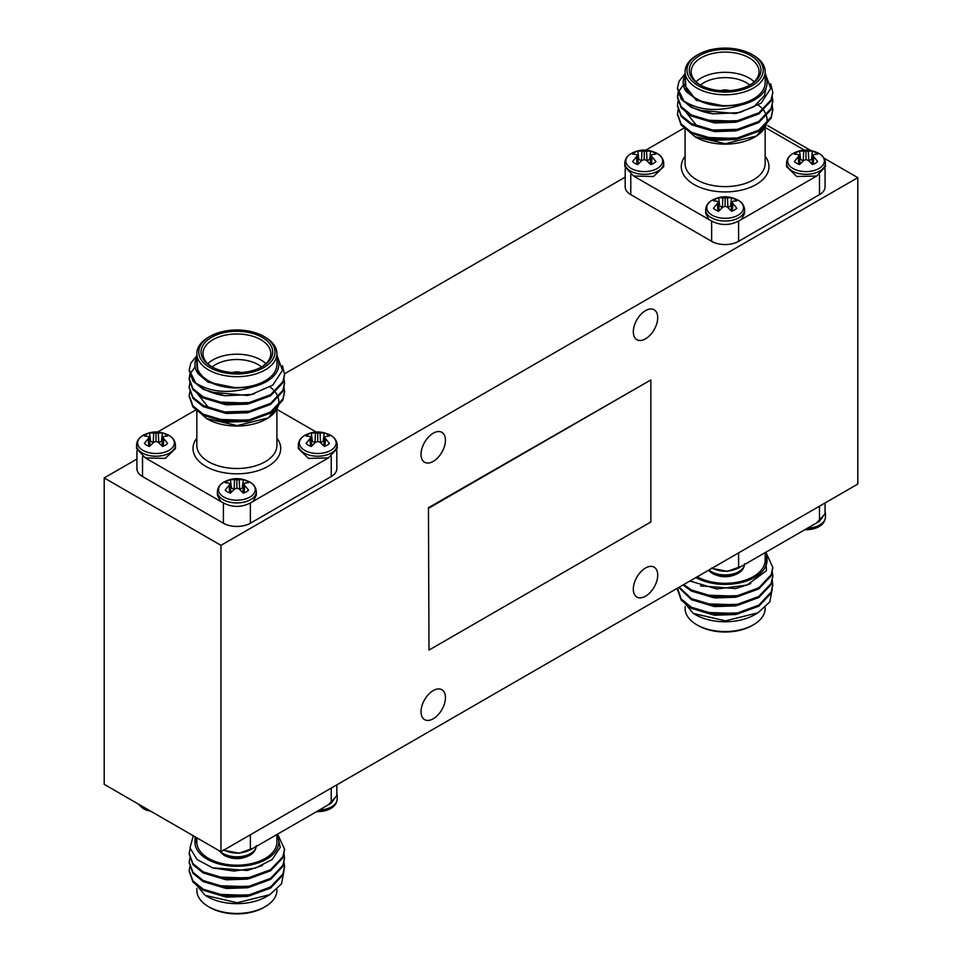 <?xml version="1.0" encoding="UTF-8"?>
<svg xmlns="http://www.w3.org/2000/svg" width="962" height="962" viewBox="0 0 962 962"><rect width="100%" height="100%" fill="white"/><g stroke="black" fill="none" stroke-linecap="round" stroke-linejoin="round"><path stroke-width="1.44" d="M220.959 851.743L857.803 484.066L857.803 177.657L220.959 545.346L220.959 851.743L104.197 784.343L104.197 477.934L136.929 459.03M645.514 310.642A17.268 9.969 120 0 0 634.247 325.853A17.268 9.969 120 0 0 636.892 339.682A17.268 9.969 120 0 0 654.148 329.713A17.268 9.969 120 0 0 654.148 309.788A17.268 9.969 120 0 0 645.514 310.642M433.237 433.201A17.268 9.969 120 0 0 421.957 448.412A17.268 9.969 120 0 0 424.603 462.241A17.268 9.969 120 0 0 441.871 452.272A17.268 9.969 120 0 0 441.871 432.347A17.268 9.969 120 0 0 433.237 433.201M433.237 690.584A17.268 9.969 120 0 0 421.957 705.795A17.268 9.969 120 0 0 424.603 719.624A17.268 9.969 120 0 0 441.871 709.655A17.268 9.969 120 0 0 441.871 689.73A17.268 9.969 120 0 0 433.237 690.584M645.514 568.025A17.268 9.969 120 0 0 634.247 583.237A17.268 9.969 120 0 0 636.892 597.065A17.268 9.969 120 0 0 654.148 587.097A17.268 9.969 120 0 0 654.148 567.159A17.268 9.969 120 0 0 645.514 568.025M428.451 507.72L428.992 650.084L650.841 521.993L650.841 379.942L428.451 507.72L428.992 650.084M625.18 177.152L284.536 373.821M220.959 545.346L104.197 477.934M857.803 177.657L824.001 158.141M810.738 150.481L767.784 125.685M250.36 503.306L250.36 523.22L331.229 476.527L331.229 456.601M250.36 523.22A19.06 11.003 180 0 1 223.4 523.22L223.4 503.306M142.52 456.601L142.52 476.527L223.4 523.22M142.52 476.527A19.06 11.003 180 0 1 136.929 468.747L136.929 450.721M336.82 450.721L336.82 468.747A19.06 11.003 180 0 1 331.229 476.527M738.6 221.416L738.6 241.33L819.48 194.637L819.48 174.723M738.6 241.33A19.06 11.003 180 0 1 711.639 241.33L711.639 221.416M630.771 174.723L630.771 194.637L711.639 241.33M630.771 194.637A19.06 11.003 180 0 1 625.18 186.856L625.18 168.831M825.071 168.831L825.071 186.856A19.06 11.003 180 0 1 819.48 194.637M650.841 379.942L428.992 508.032M728.691 90.705A8.766 5.063 0 0 0 721.56 90.705M741.341 219.528L744.564 213.323L744.576 209.8A19.444 11.231 180 0 1 738.876 217.737A19.444 11.231 180 0 1 717.688 220.166A19.444 11.231 180 0 1 705.675 209.8L705.675 213.323L708.91 219.528M633.489 175.986L708.874 219.492C719.708 226.154 730.543 226.154 741.377 219.492L816.762 175.986L825.444 166.63L825.444 163.095A19.444 11.231 180 0 1 819.756 171.044A19.444 11.231 180 0 1 798.568 173.473A19.444 11.231 180 0 1 786.555 163.095L786.555 166.63L796.776 176.515L816.714 175.998M804.364 150.108L766.149 128.042M684.691 127.693L645.887 150.108M633.537 175.998L653.463 176.515L663.696 166.63L663.696 163.095A19.444 11.231 180 0 1 657.996 171.044A19.444 11.231 180 0 1 636.808 173.473A19.444 11.231 180 0 1 624.795 163.095L624.795 166.63L633.537 175.998M729.545 90.644A8.766 5.063 0 0 0 720.706 90.644M765.091 73.04L770.718 88.456L761.122 103.174L739.646 112.59L713.251 113.877A47.655 27.513 180 0 1 683.886 101.022L677.464 87.987L679.088 81.205L685.088 73.821M770.658 83.754L772.787 92.304L771.163 99.771L758.826 112.831L737.457 120.671L712.794 121.392L691.425 114.995L681.192 106.722L677.464 96.621L678.126 92.304M772.245 96.621L772.787 100.962L771.163 108.417L758.826 121.477L737.457 129.317L712.794 130.038L691.425 123.641L681.192 115.368L677.464 105.279L678.126 100.95M772.245 105.267L772.787 109.596L771.163 117.075L758.826 130.123L737.457 137.963L712.794 138.684L691.425 132.287L681.192 124.026L677.464 113.937L678.126 109.596M713.251 113.877L691.425 107.431L681.18 99.146L677.476 88.528M772.775 92.845L771.163 100.854L758.826 113.913L737.457 121.753L712.794 122.475L691.425 116.077L681.192 107.804L677.464 97.715L679.088 90.933L683.104 85.377M772.775 101.491L771.163 109.5L758.826 122.559L737.457 130.399L712.794 131.121L691.425 124.723L681.192 116.45L677.476 105.82M772.775 110.137L771.163 118.146L758.826 131.205L737.457 139.045L712.794 139.767L691.425 133.369L681.192 125.096L677.476 114.466M683.886 101.022C699.458 110.858 718.722 112.121 741.678 104.81L724.759 106.109C713.696 105.952 704.208 103.655 696.284 99.218L686.219 91.606L685.088 74.591M741.678 104.81A41.943 24.218 0 0 0 765.163 75.349M685.088 75.349A41.943 24.218 0 0 0 686.219 91.606M685.088 71.669L685.088 82.564A40.031 23.112 0 0 0 696.813 98.906A40.031 23.112 0 0 0 740.439 103.92A40.031 23.112 0 0 0 765.163 82.564L765.163 71.669A40.031 23.112 180 0 1 740.439 93.025A40.031 23.112 180 0 1 696.813 88.011A40.031 23.112 180 0 1 685.088 71.669A40.031 23.112 180 0 1 696.813 55.327L698.159 54.545A38.131 22.018 0 0 0 698.159 85.678A38.131 22.018 0 0 0 752.08 85.678A38.131 22.018 0 0 0 752.08 54.545A38.131 22.018 0 0 0 698.159 54.545M752.08 54.545L753.438 55.327A40.031 23.112 180 0 1 765.163 71.669M699.783 84.74L699.783 84.74A35.834 20.695 180 0 1 699.783 55.483A35.834 20.695 180 0 1 750.468 55.483A35.834 20.695 180 0 1 750.468 84.74A35.834 20.695 180 0 1 699.783 84.74M758.345 105.135A41.943 24.218 180 0 1 761.507 107.876M763.179 109.74A41.943 24.218 180 0 1 764.549 111.652M764.814 112.085A41.943 24.218 180 0 1 765.884 114.213M765.908 114.262A41.943 24.218 180 0 1 755.663 136.52M685.69 128.523L694.841 136.676L725.444 143.723L756.589 135.991L754.785 137.049A41.943 24.218 180 0 1 695.466 137.049A41.943 24.218 180 0 1 695.165 136.869M756.589 135.991L770.309 118.771M749.771 85.137A33.935 19.589 0 0 0 759.054 71.669A33.935 19.589 0 0 0 725.12 52.08A33.935 19.589 0 0 0 691.197 71.669A33.935 19.589 0 0 0 700.48 85.137M696.067 81.782A33.935 19.589 180 0 1 754.184 81.782M749.855 85.089A30.123 17.388 0 0 0 700.396 85.089M724.759 106.109L696.284 100.288L684.343 84.74M765.908 89.057L764.513 95.503L753.955 106.782L735.677 113.588L698.857 110.197M753.631 115.632L735.677 122.246L714.574 122.968L694.119 116.33M753.631 124.278L735.677 130.892L714.574 131.614L694.119 124.988M753.631 132.924L735.677 139.538L714.574 140.26L694.119 133.634M740.716 120.009L735.677 121.164L705.555 120.13M740.716 128.655L735.677 129.81L714.574 130.531L696.284 125.156L684.355 110.101M740.716 137.301L735.677 138.456L705.555 137.434M631.469 153.379C639.862 148.966 648.376 148.966 657.022 153.391L657.022 153.379A18.374 10.606 180 0 1 657.238 168.506A18.374 10.606 180 0 1 631.156 168.446A18.374 10.606 180 0 1 631.469 153.379A18.374 10.606 180 0 1 631.481 153.379C627.284 155.688 625.059 158.922 624.795 163.095M636.459 154.593L632.587 154.112A13.324 7.696 180 0 1 637.794 151.106L650.697 151.106A13.324 7.696 180 0 1 655.904 154.112L652.032 154.593L651.118 155.616L655.904 161.556A13.324 7.696 180 0 1 650.697 164.562L646.536 160.413L644.251 159.584L641.955 160.413L637.794 164.562A13.324 7.696 180 0 1 632.587 161.556L637.373 155.616L636.459 154.593M652.032 157.239L651.418 164.322M651.118 155.616L650.156 163.961M650.649 159.692A11.015 6.361 0 0 0 649.675 159.331L650.697 151.106M646.536 151.419L647.077 160.834L649.675 159.331M644.251 151.635L644.251 159.584M641.955 151.419L641.462 160.846M637.794 151.106L638.816 159.331L641.413 160.834M638.816 159.331A11.015 6.361 0 0 0 637.842 159.692M637.373 155.616L638.335 163.961M636.459 157.239L637.072 164.322M793.229 153.379C801.623 148.966 810.136 148.966 818.782 153.391L818.782 153.379A18.374 10.606 180 0 1 818.999 168.506A18.374 10.606 180 0 1 792.916 168.446A18.374 10.606 180 0 1 793.229 153.379A18.374 10.606 180 0 1 793.241 153.379C789.032 155.688 786.82 158.922 786.555 163.095M798.219 154.593L794.347 154.112A13.324 7.696 180 0 1 799.554 151.106L812.457 151.106A13.324 7.696 180 0 1 817.664 154.112L813.792 154.593L812.878 155.616L817.664 161.556A13.324 7.696 180 0 1 812.457 164.562L808.296 160.413L806 159.584L803.715 160.413L799.554 164.562A13.324 7.696 180 0 1 794.347 161.556L799.133 155.616L798.219 154.593M813.792 157.239L813.179 164.322M812.878 155.616L811.916 163.961M812.409 159.692A11.015 6.361 0 0 0 811.435 159.331L812.457 151.106M808.296 151.419L808.838 160.834L811.435 159.331M806 151.635L806 159.584M803.715 151.419L803.222 160.846M799.554 151.106L800.564 159.331L803.174 160.834M800.564 159.331A11.015 6.361 0 0 0 799.602 159.692M799.133 155.616L800.095 163.961M798.219 157.239L798.833 164.322M712.349 200.084C720.742 195.659 729.256 195.659 737.902 200.084L737.902 200.084A18.374 10.606 180 0 1 738.119 215.199A18.374 10.606 180 0 1 712.036 215.139A18.374 10.606 180 0 1 712.349 200.084A18.374 10.606 180 0 1 712.361 200.072C708.164 202.381 705.94 205.615 705.675 209.8M717.339 201.286L713.467 200.805A13.324 7.696 180 0 1 718.674 197.799L731.577 197.799A13.324 7.696 180 0 1 736.784 200.805L732.912 201.286L731.998 202.309L736.784 208.249A13.324 7.696 180 0 1 731.577 211.255L727.416 207.107L725.12 206.277L722.835 207.107L718.674 211.255A13.324 7.696 180 0 1 713.467 208.249L718.253 202.309L717.339 201.286M732.912 203.932L732.298 211.015M731.998 202.309L731.036 210.654M731.529 206.385A11.015 6.361 0 0 0 730.555 206.024L731.577 197.799M727.416 198.112L727.957 207.527L730.555 206.024M725.12 198.34L725.12 206.277M722.835 198.112L722.342 207.539M718.674 197.799L719.684 206.024L722.294 207.527M719.684 206.024A11.015 6.361 0 0 0 718.722 206.385M718.253 202.309L719.215 210.654M717.339 203.932L717.953 211.015M825.071 502.97L825.071 513.48L819.48 521.272L738.6 567.965C729.617 572.258 720.634 572.258 711.639 567.965M677.476 589.453L681.18 600.084L691.425 608.357L712.794 614.754L737.457 614.033L758.826 606.192L771.163 593.133L772.775 585.124M678.775 587.421L691.425 599.711L712.794 606.108L737.457 605.387L758.826 597.546L771.163 584.487L772.775 576.478M683.068 584.944L691.425 591.065L712.794 597.462L737.457 596.741L758.826 588.9L771.163 575.841L772.775 567.833M677.488 588.167L681.192 599.001L691.425 607.275L712.794 613.672L737.457 612.95L758.826 605.11L771.163 592.063L772.787 584.595L772.245 580.254M679.184 587.193L691.425 598.629L712.794 605.026L737.457 604.304L758.826 596.464L771.163 583.405L772.787 575.949L772.245 571.608M683.766 584.547L691.425 589.983L712.794 596.38L737.457 595.658L758.826 587.818L771.163 574.759L772.787 567.279L765.86 552.236M758.044 612.782L754.785 614.67A41.943 24.218 180 0 1 695.466 614.67L693.398 613.467L725.456 620.851L758.044 612.782L769.804 601.899L772.197 589.129M685.088 606.685L685.088 608.441A40.031 23.112 0 0 0 696.813 624.783A40.031 23.112 0 0 0 753.438 624.783A40.031 23.112 0 0 0 765.163 608.441L765.163 607.575M753.438 624.783L752.08 625.565A38.131 22.018 180 0 1 698.159 625.565L696.813 624.783M681.373 599.242L693.398 613.467M695.887 577.549A41.943 24.218 0 0 0 747.077 580.82A41.943 24.218 0 0 0 765.163 552.97M765.163 552.645L765.163 560.185A40.031 23.112 180 0 1 740.716 581.481A40.031 23.112 180 0 1 697.234 576.767M765.572 552.404L766.413 570.731L747.005 585.1L716.81 588.972L689.874 581.012M705.555 612.421L735.677 613.443L740.716 612.289M705.555 603.775L735.677 604.797L740.716 603.643M705.555 595.117L735.677 596.151L740.716 594.997M694.119 608.621L714.574 615.247L735.677 614.526L753.631 607.912M694.119 599.975L714.574 606.601L735.677 605.88L753.631 599.266M694.119 591.317L714.574 597.943L735.677 597.234L753.631 590.62M700.528 585.882L735.677 588.576L750.757 583.585M741.377 566.365L727.392 571.332L711.808 568.362M708.381 570.334L712.349 573.424A18.374 10.606 0 0 0 737.902 573.424A18.374 10.606 0 0 0 737.914 573.412A18.374 10.606 0 0 0 738.119 573.304M825.071 511.279L825.444 513.48L816.714 522.871M804.905 529.689A18.374 10.606 0 0 0 818.782 526.731A18.374 10.606 0 0 0 818.794 526.719A18.374 10.606 0 0 0 818.999 526.611M240.44 372.595A8.766 5.063 0 0 0 233.309 372.595M253.09 501.418L256.325 495.214L256.325 491.69A19.444 11.231 180 0 1 250.625 499.627A19.444 11.231 180 0 1 229.437 502.056A19.444 11.231 180 0 1 217.424 491.69L217.424 495.214L220.659 501.418M145.238 457.876L220.623 501.382C231.457 508.044 242.292 508.044 253.126 501.382L328.511 457.876M298.304 448.52L308.537 458.405L328.463 457.888L337.205 448.52L337.205 444.985A19.444 11.231 180 0 1 331.505 452.922A19.444 11.231 180 0 1 310.317 455.363A19.444 11.231 180 0 1 298.304 444.985L298.304 448.52M316.113 431.998L277.898 409.932M196.44 409.584L157.636 431.998M145.286 457.888L165.211 458.405L175.445 448.52L175.445 444.985A19.444 11.231 180 0 1 169.745 452.922A19.444 11.231 180 0 1 148.557 455.363A19.444 11.231 180 0 1 136.556 444.985L136.556 448.52L145.286 457.888M241.294 372.534A8.766 5.063 0 0 0 232.455 372.534M276.84 354.93L282.467 370.346L272.871 385.065L251.395 394.48L225 395.767A47.655 27.513 180 0 1 195.635 382.912L189.213 369.877L190.837 363.095L196.837 355.712M282.407 365.644L284.536 374.182L282.912 381.661L270.575 394.721L249.206 402.561L224.543 403.282L203.174 396.885L192.941 388.612L189.213 378.511L189.875 374.194M283.994 378.511L284.536 382.852L282.912 390.307L270.575 403.367L249.206 411.207L224.543 411.928L203.174 405.531L192.941 397.258L189.213 387.169L189.875 382.84M283.994 387.157L284.536 391.486L282.912 398.953L270.575 412.013L249.206 419.853L224.543 420.574L203.174 414.177L192.941 405.904L189.213 395.827L189.875 391.486M225 395.767L203.174 389.309L192.941 381.036L189.225 370.406M284.524 374.735L282.912 382.744L270.575 395.803L249.206 403.643L224.543 404.365L203.174 397.967L192.941 389.694L189.213 379.605L190.837 372.823L194.853 367.268M284.524 383.381L282.912 391.39L270.575 404.449L249.206 412.289L224.543 413.011L203.174 406.613L192.941 398.34L189.225 387.71M284.524 392.027L282.912 400.036L270.575 413.095L249.206 420.935L224.543 421.657L203.174 415.259L192.941 406.986L189.225 396.356M195.635 382.912C211.207 392.749 230.471 394.011 253.427 386.7L236.508 387.999C225.445 387.842 215.957 385.546 208.045 381.096L197.968 373.496L196.837 356.469M253.427 386.7A41.943 24.218 0 0 0 276.912 357.239M196.837 357.239A41.943 24.218 0 0 0 197.968 373.496M196.837 353.559L196.837 364.454A40.031 23.112 0 0 0 208.562 380.796A40.031 23.112 0 0 0 252.2 385.81A40.031 23.112 0 0 0 276.912 364.454L276.912 353.559A40.031 23.112 180 0 1 252.2 374.915A40.031 23.112 180 0 1 208.562 369.901A40.031 23.112 180 0 1 196.837 353.559A40.031 23.112 180 0 1 208.562 337.217L209.92 336.435A38.131 22.018 0 0 0 209.92 367.568A38.131 22.018 0 0 0 263.828 367.568A38.131 22.018 0 0 0 263.841 336.435A38.131 22.018 0 0 0 209.92 336.435M263.841 336.435L265.187 337.217A40.031 23.112 180 0 1 276.912 353.559M211.532 366.63L211.532 366.63A35.834 20.695 180 0 1 211.532 337.373A35.834 20.695 180 0 1 262.217 337.373A35.834 20.695 180 0 1 262.217 366.63A35.834 20.695 180 0 1 211.532 366.63M270.094 387.025A41.943 24.218 180 0 1 273.256 389.766M274.928 391.63A41.943 24.218 180 0 1 276.298 393.542M276.563 393.975A41.943 24.218 180 0 1 277.633 396.103M277.657 396.152A41.943 24.218 180 0 1 267.412 418.41M197.438 410.413L206.589 418.566L237.193 425.613L268.338 417.881L266.534 418.927A41.943 24.218 180 0 1 207.215 418.927A41.943 24.218 180 0 1 206.914 418.759M268.338 417.881L282.058 400.661M261.52 367.027A33.935 19.589 0 0 0 270.803 353.559A33.935 19.589 0 0 0 236.88 333.97A33.935 19.589 0 0 0 202.946 353.559A33.935 19.589 0 0 0 212.229 367.027M207.816 363.672A33.935 19.589 180 0 1 265.933 363.672M261.604 366.979A30.123 17.388 0 0 0 212.145 366.979M236.508 387.999L208.045 382.179L198.497 374.098M254.665 393.674L247.426 395.478L210.606 392.087M265.38 397.522L247.426 404.124L226.323 404.846L205.868 398.22M265.38 406.168L247.426 412.782L226.323 413.504L205.868 406.878M265.38 414.814L247.426 421.428L226.323 422.15L205.868 415.524M252.465 401.9L247.426 403.054L217.304 402.02M252.465 410.546L247.426 411.7L226.323 412.421L208.045 407.046L196.104 391.991M252.465 419.192L247.426 420.346L217.304 419.324M143.218 435.269C151.611 430.856 160.125 430.856 168.771 435.269L168.771 435.269A18.374 10.606 180 0 1 168.987 450.396A18.374 10.606 180 0 1 142.905 450.336A18.374 10.606 180 0 1 143.218 435.269A18.374 10.606 180 0 1 143.23 435.269C139.033 437.578 136.808 440.812 136.556 444.985M148.208 436.483L144.336 436.002A13.324 7.696 180 0 1 149.543 432.996L162.446 432.996A13.324 7.696 180 0 1 167.653 436.002L163.78 436.483L162.867 437.506L167.653 443.446A13.324 7.696 180 0 1 162.446 446.452L158.285 442.304L156 441.474L153.704 442.304L149.543 446.452A13.324 7.696 180 0 1 144.336 443.446L149.122 437.506L148.208 436.483M163.78 439.129L163.167 446.2M162.867 437.506L161.905 445.851M162.398 441.582A11.015 6.361 0 0 0 161.436 441.221L162.446 432.996M158.285 433.309L158.826 442.724L161.436 441.221M156 433.525L156 441.474M153.704 433.309L153.211 442.736M149.543 432.996L150.565 441.221L153.162 442.724M150.565 441.221A11.015 6.361 0 0 0 149.591 441.582M149.122 437.506L150.084 445.851M148.208 439.129L148.821 446.2M298.304 444.985C298.569 440.812 300.793 437.578 304.978 435.269C313.372 430.856 321.885 430.856 330.531 435.269L330.531 435.269A18.374 10.606 180 0 1 330.748 450.396A18.374 10.606 180 0 1 304.665 450.336A18.374 10.606 180 0 1 304.978 435.269A18.374 10.606 180 0 1 304.99 435.269M309.968 436.483L306.096 436.002A13.324 7.696 180 0 1 311.303 432.996L324.206 432.996A13.324 7.696 180 0 1 329.413 436.002L325.541 436.483L324.627 437.506L329.413 443.446A13.324 7.696 180 0 1 324.206 446.452L320.045 442.304L317.749 441.474L315.464 442.304L311.303 446.452A13.324 7.696 180 0 1 306.096 443.446L310.882 437.506L309.968 436.483M325.541 439.129L324.928 446.2M324.627 437.506L323.665 445.851M324.158 441.582A11.015 6.361 0 0 0 323.184 441.221L324.206 432.996M320.045 433.309L320.587 442.724L323.184 441.221M317.749 433.525L317.749 441.474M315.464 433.309L314.971 442.736M311.303 432.996L312.325 441.221L314.923 442.724M312.325 441.221A11.015 6.361 0 0 0 311.351 441.582M310.882 437.506L311.844 445.851M309.968 439.129L310.582 446.2M224.098 481.974C232.491 477.549 241.005 477.549 249.651 481.974L249.651 481.974A18.374 10.606 180 0 1 249.867 497.089A18.374 10.606 180 0 1 223.785 497.029A18.374 10.606 180 0 1 224.098 481.974A18.374 10.606 180 0 1 224.11 481.962C219.913 484.271 217.689 487.506 217.424 491.69M229.088 483.177L225.216 482.696A13.324 7.696 180 0 1 230.423 479.689L243.326 479.689A13.324 7.696 180 0 1 248.533 482.696L244.661 483.177L243.747 484.199L248.533 490.139A13.324 7.696 180 0 1 243.326 493.145L239.165 488.997L236.88 488.167L234.584 488.997L230.423 493.145A13.324 7.696 180 0 1 225.216 490.139L230.002 484.199L229.088 483.177M244.661 485.822L244.047 492.905M243.747 484.199L242.785 492.544M243.278 488.275A11.015 6.361 0 0 0 242.316 487.914L243.326 479.689M239.165 480.002L239.706 489.417L242.316 487.914M236.88 480.23L236.88 488.167M234.584 480.002L234.091 489.43L231.445 487.914A11.015 6.361 0 0 0 230.471 488.275M230.423 479.689L231.445 487.914M230.002 484.199L230.964 492.544M229.088 485.822L229.702 492.905M336.82 784.848L336.82 795.37L331.229 803.162L250.36 849.855C241.366 854.148 232.383 854.148 223.4 849.855M189.225 871.344L192.941 881.974L203.174 890.247L224.543 896.644L249.206 895.923L270.575 888.082L282.912 875.023L284.524 867.015M189.225 862.698L192.941 873.328L203.174 881.601L224.543 887.998L249.206 887.277L270.575 879.436L282.912 866.377L284.524 858.369M189.225 854.052L192.941 864.682L203.174 872.955L224.543 879.352L249.206 878.631L270.575 870.79L282.912 857.731L284.524 849.723M189.875 866.473L189.213 870.802L192.941 880.891L203.174 889.165L224.543 895.562L249.206 894.84L270.575 887L282.912 873.941L284.536 866.485L283.994 862.144M189.875 857.827L189.213 862.144L192.941 872.245L203.174 880.519L224.543 886.916L249.206 886.194L270.575 878.354L282.912 865.295L284.536 857.827L283.994 853.498M190.103 848.472L189.213 853.51L192.941 863.599L203.174 871.873L224.543 878.27L249.206 877.548L270.575 869.708L282.912 856.649L284.536 849.169L277.609 834.126M269.793 894.672L266.534 896.56A41.943 24.218 180 0 1 207.215 896.56L205.146 895.357L237.205 902.741L269.793 894.672L281.553 883.789L283.946 871.019M196.837 888.575L196.837 890.331A40.031 23.112 0 0 0 208.562 906.673A40.031 23.112 0 0 0 265.187 906.673A40.031 23.112 0 0 0 276.912 890.331L276.912 889.465M265.187 906.673L263.841 907.455A38.131 22.018 180 0 1 209.92 907.455L208.562 906.673M193.121 881.132L205.146 895.357M196.404 837.577L195.009 843.53A41.943 24.218 0 0 0 244.432 865.896A41.943 24.218 0 0 0 276.912 834.86M276.912 834.535L276.912 842.075A40.031 23.112 180 0 1 252.2 863.431A40.031 23.112 180 0 1 208.562 858.417A40.031 23.112 180 0 1 196.837 842.075L196.837 837.83M277.321 834.294L280.231 847.318L272.198 859.523L255.351 868.121L233.862 871.067L212.77 867.928L197.018 859.511L190.007 847.919L193.278 835.762M195.094 836.82L195.009 843.53M217.304 894.311L247.426 895.333L252.465 894.179M217.304 885.653L247.426 886.687L252.465 885.533M217.304 877.007L247.426 878.041L252.465 876.887M205.868 890.511L226.323 897.137L247.426 896.416L265.38 889.802M205.868 881.853L226.323 888.491L247.426 887.77L265.38 881.156M205.868 873.207L226.323 879.833L247.426 879.112L265.38 872.51M212.277 867.772L247.426 870.466L262.506 865.475M137.999 803.859L143.218 808.621A18.374 10.606 0 0 0 150.613 811.134M253.126 848.256L239.141 853.222L223.557 850.252M218.879 850.552L224.098 855.314A18.374 10.606 0 0 0 249.651 855.314A18.374 10.606 0 0 0 249.663 855.302A18.374 10.606 0 0 0 249.867 855.194M336.82 793.169L337.205 795.37L328.463 804.761M316.654 811.579A18.374 10.606 0 0 0 330.531 808.621A18.374 10.606 0 0 0 330.543 808.609A18.374 10.606 0 0 0 330.748 808.501L316.113 811.892M765.163 156.289A43.843 25.313 180 0 1 725.12 191.931A43.843 25.313 180 0 1 685.088 156.289M685.088 128.042L685.088 163.504A40.031 23.112 0 0 0 725.12 186.616A40.031 23.112 0 0 0 765.163 163.504L765.163 129.221M738.6 552.885L738.6 567.965M819.48 521.272L819.48 506.192M708.994 569.973A19.444 11.231 0 0 0 711.375 571.644A19.444 11.231 0 0 0 738.876 571.644A19.444 11.231 0 0 0 744.516 564.562M807.479 528.21A19.444 11.231 0 0 0 819.756 524.951A19.444 11.231 0 0 0 825.444 517.015L825.444 513.48M276.912 438.179A43.843 25.313 180 0 1 236.88 473.821A43.843 25.313 180 0 1 196.837 438.179M196.837 409.932L196.837 445.394A40.031 23.112 0 0 0 236.88 468.506A40.031 23.112 0 0 0 276.912 445.394L276.912 411.111M250.36 834.775L250.36 849.855M331.229 803.162L331.229 788.082M139.177 804.533A19.444 11.231 0 0 0 142.244 806.841A19.444 11.231 0 0 0 146.236 808.609M220.057 851.226A19.444 11.231 0 0 0 223.124 853.534A19.444 11.231 0 0 0 250.625 853.534A19.444 11.231 0 0 0 256.265 846.452M319.228 810.088A19.444 11.231 0 0 0 331.505 806.841A19.444 11.231 0 0 0 337.205 798.905L337.205 795.37M677.464 87.987L677.464 89.057M677.464 96.633L677.464 97.715M677.464 105.279L677.464 106.361M677.464 113.925L677.464 115.007M772.787 92.304L772.787 93.386M772.787 100.95L772.787 102.032M772.787 109.596L772.787 110.678M695.466 137.049L694.841 136.676M657.022 153.379C661.183 155.64 663.395 158.874 663.696 163.095M818.782 153.379C822.943 155.64 825.155 158.874 825.444 163.095M737.902 200.084C742.063 202.333 744.275 205.567 744.576 209.8M772.787 585.666L772.787 584.583M772.787 577.02L772.787 575.937M772.787 568.374L772.787 567.291M677.464 589.995L677.464 588.912M712.349 573.424C720.995 577.837 729.521 577.837 737.902 573.424L738.131 573.292C742.111 571.103 744.251 567.905 744.576 563.708M818.782 526.731L819.011 526.599C822.991 524.398 825.131 521.212 825.444 517.015M804.364 530.002L818.782 526.719M189.213 369.877L189.213 370.947M189.213 378.523L189.213 379.605M189.213 387.169L189.213 388.251M189.213 395.815L189.213 396.897M284.536 374.194L284.536 375.276M284.536 382.84L284.536 383.922M284.536 391.486L284.536 392.568M207.215 418.927L206.589 418.566M168.771 435.269C172.932 437.53 175.144 440.764 175.445 444.985M330.531 435.269C334.692 437.53 336.904 440.764 337.205 444.985M249.651 481.974C253.812 484.223 256.024 487.457 256.325 491.69M284.536 867.556L284.536 866.473M284.536 858.91L284.536 857.827M284.536 850.264L284.536 849.181M189.213 871.885L189.213 870.802M189.213 863.239L189.213 862.156M189.213 854.581L189.213 853.51M143.218 808.609L151.262 811.519M224.098 855.314C232.744 859.727 241.27 859.727 249.663 855.314L249.88 855.182C253.86 852.981 256 849.795 256.325 845.598M337.205 798.905C336.88 803.09 334.74 806.288 330.76 808.489"/></g></svg>
